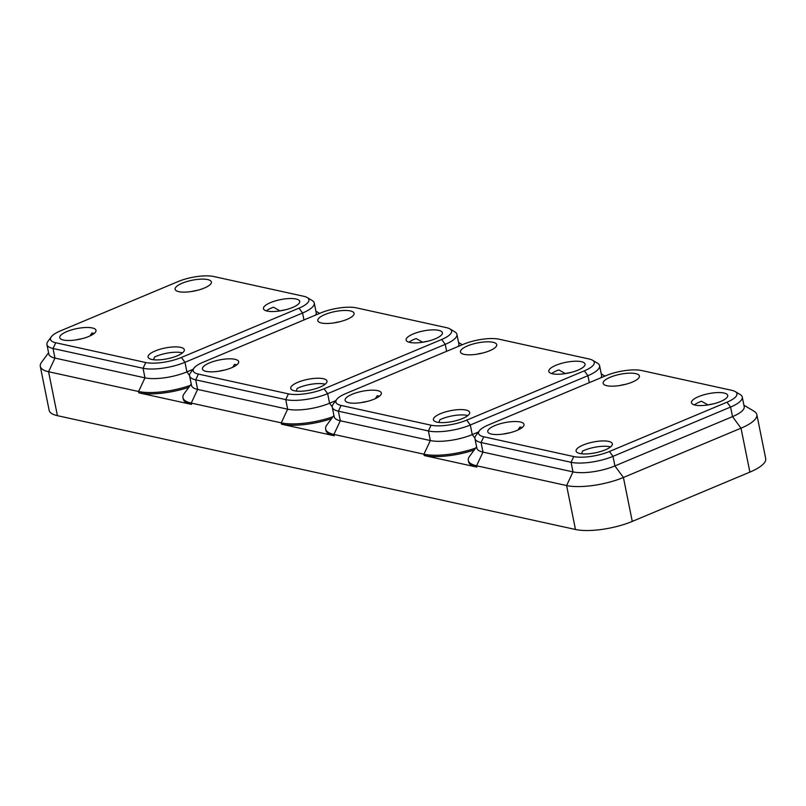 <?xml version="1.0" encoding="UTF-8"?>
<svg xmlns="http://www.w3.org/2000/svg" width="806" height="806" viewBox="0 0 806 806"><rect width="100%" height="100%" fill="white"/><g stroke="black" fill="none" stroke-linecap="round" stroke-linejoin="round"><path stroke-width="1.21" d="M474.21 450A41.257 12.271 168.6 0 1 424.208 455.531L476.86 467.097A41.257 12.271 -11.4 0 1 468.588 461.767L468.316 460.438A41.257 12.271 -11.4 0 0 476.588 465.767L476.86 467.097M331.538 418.657A41.257 12.271 168.6 0 1 281.536 424.188L334.188 435.754A41.257 12.271 -11.4 0 1 325.916 430.424L325.644 429.094A41.257 12.271 -11.4 0 0 333.916 434.424L334.188 435.754M188.856 387.303A41.257 12.271 168.6 0 1 138.864 392.834L191.516 404.411A41.257 12.271 -11.4 0 1 183.244 399.071L182.972 397.741A41.257 12.271 -11.4 0 0 191.244 403.071L191.516 404.411M48.572 352.726L41.559 362.247A41.257 12.271 -11.4 0 0 40.3 366.398L49.156 410.345A41.257 12.271 -11.4 0 0 57.428 415.674L575.474 529.492A41.257 12.271 168.6 0 0 632.277 521.411L749.882 472.115A41.257 12.271 -11.4 0 0 765.7 458.554L756.844 414.606A41.257 12.271 -11.4 0 0 754.073 411.262L743.918 405.206M756.844 414.606A41.257 12.271 -11.4 0 1 741.016 428.177L623.411 477.474A41.257 12.271 -11.4 0 1 566.608 485.544L476.588 465.767L482.985 452.116L573.006 471.893A30.447 9.057 -11.4 0 0 614.918 465.928L732.523 416.631A30.447 9.057 -11.4 0 0 744.2 406.627L742.266 397.036A30.447 9.057 -11.4 0 0 740.22 394.567L735.203 391.575A25.893 7.697 -11.4 0 0 731.757 390.326L641.737 370.548A25.893 7.697 -11.4 0 0 606.082 375.616L488.476 424.913A25.893 7.697 -11.4 0 0 479.338 430.827A25.893 7.697 -11.4 0 0 483.741 436.771L573.761 456.559A25.893 7.697 -11.4 0 0 609.407 451.491L727.012 402.184A25.893 7.697 -11.4 0 0 735.203 391.575M475.611 448.096A41.257 12.271 -11.4 0 1 423.936 454.201L333.916 434.424L340.313 420.762L430.333 440.55A30.447 9.057 -11.4 0 0 472.245 434.585L478.502 431.966M332.938 416.752A41.257 12.271 -11.4 0 1 281.264 422.858L191.244 403.071L197.631 389.419L287.651 409.196A30.447 9.057 -11.4 0 0 329.573 403.242L335.82 400.622M190.266 385.399A41.257 12.271 -11.4 0 1 138.592 391.504L48.572 371.727L57.428 415.674M40.3 366.398A41.257 12.271 -11.4 0 0 48.572 371.727L54.959 358.076L144.979 377.853A30.447 9.057 -11.4 0 0 186.901 371.888L193.148 369.269M180.615 347.356A18.498 5.501 168.6 0 1 184.322 349.744A18.498 5.501 168.6 0 1 167.285 358.791A18.498 5.501 168.6 0 1 148.062 357.058A18.498 5.501 168.6 0 1 159.85 349.31A18.498 5.501 168.6 0 1 180.615 347.356M207.686 279.581A18.498 5.501 168.6 0 1 211.394 281.969A18.498 5.501 168.6 0 1 194.347 291.016A18.498 5.501 168.6 0 1 175.134 289.283A18.498 5.501 168.6 0 1 186.921 281.536A18.498 5.501 168.6 0 1 207.686 279.581M178.066 281.576L60.46 330.873A25.893 7.697 -11.4 0 0 51.322 336.787A25.893 7.697 -11.4 0 0 55.725 342.741L145.745 362.519A25.893 7.697 -11.4 0 0 181.39 357.451L298.996 308.144A25.893 7.697 -11.4 0 0 307.187 297.535A25.893 7.697 -11.4 0 0 303.731 296.286L213.711 276.508A25.893 7.697 -11.4 0 0 178.066 281.576M92.297 327.951A18.498 5.501 -11.4 0 0 71.532 329.906A18.498 5.501 -11.4 0 0 59.745 337.654A18.498 5.501 -11.4 0 0 78.958 339.386A18.498 5.501 -11.4 0 0 96.005 330.339A18.498 5.501 -11.4 0 0 92.297 327.951M296.004 298.986A18.498 5.501 -11.4 0 0 275.239 300.94A18.498 5.501 -11.4 0 0 263.451 308.688A18.498 5.501 -11.4 0 0 282.674 310.421A18.498 5.501 -11.4 0 0 299.711 301.373A18.498 5.501 -11.4 0 0 296.004 298.986M315.64 315.065A30.447 9.057 -11.4 0 0 316.184 312.587L314.249 302.996A30.447 9.057 -11.4 0 0 312.204 300.527L307.187 297.535M51.322 336.787L47.856 341.492A30.447 9.057 -11.4 0 0 46.929 344.555L48.864 354.136A30.447 9.057 -11.4 0 0 54.959 358.076L53.025 348.484L55.725 342.741M46.929 344.555A30.447 9.057 -11.4 0 0 53.025 348.484L143.045 368.261A30.447 9.057 -11.4 0 0 184.967 362.307L186.901 371.888L189.551 375.485M314.249 302.996A30.447 9.057 -11.4 0 1 302.572 313.01L184.967 362.307L181.39 357.451M191.526 291.52A18.498 5.501 168.6 0 1 197.148 290.382M89.96 335.961L91.904 333.019A18.498 5.501 168.6 0 1 93.365 333.271A18.498 5.501 168.6 0 1 94.171 333.483M81.759 338.752A18.498 5.501 -11.4 0 0 76.137 339.89M153.533 359.738L154.54 357.058A18.498 5.501 168.6 0 1 181.693 352.675A18.498 5.501 168.6 0 1 182.499 352.887M285.465 309.786A18.498 5.501 -11.4 0 0 279.984 310.894L273.476 307.207A18.498 5.501 168.6 0 0 266.353 310.874M323.287 378.699A18.498 5.501 168.6 0 1 326.994 381.087A18.498 5.501 168.6 0 1 309.957 390.134A18.498 5.501 168.6 0 1 290.734 388.401A18.498 5.501 168.6 0 1 302.522 380.654A18.498 5.501 168.6 0 1 323.287 378.699M350.358 310.925A18.498 5.501 168.6 0 1 354.066 313.312A18.498 5.501 168.6 0 1 337.019 322.36A18.498 5.501 168.6 0 1 317.806 320.627A18.498 5.501 168.6 0 1 329.594 312.889A18.498 5.501 168.6 0 1 350.358 310.925M320.738 312.93L203.132 362.226A25.893 7.697 -11.4 0 0 193.994 368.13A25.893 7.697 -11.4 0 0 198.397 374.085L288.417 393.862A25.893 7.697 -11.4 0 0 324.062 388.794L441.668 339.497A25.893 7.697 -11.4 0 0 449.859 328.888A25.893 7.697 -11.4 0 0 446.403 327.639L356.383 307.862A25.893 7.697 -11.4 0 0 320.738 312.93M234.969 359.295A18.498 5.501 -11.4 0 0 214.205 361.249A18.498 5.501 -11.4 0 0 202.417 368.997A18.498 5.501 -11.4 0 0 221.63 370.73A18.498 5.501 -11.4 0 0 238.677 361.682A18.498 5.501 -11.4 0 0 234.969 359.295M438.676 330.329A18.498 5.501 -11.4 0 0 417.911 332.294A18.498 5.501 -11.4 0 0 406.123 340.031A18.498 5.501 -11.4 0 0 425.346 341.774A18.498 5.501 -11.4 0 0 442.383 332.727A18.498 5.501 -11.4 0 0 438.676 330.329M191.244 384.069L184.231 393.59A41.257 12.271 -11.4 0 0 182.972 397.741M458.312 346.409A30.447 9.057 -11.4 0 0 458.856 343.93L456.921 334.339A30.447 9.057 -11.4 0 0 454.876 331.881L449.859 328.888M193.994 368.13L190.528 372.835A30.447 9.057 -11.4 0 0 189.601 375.898L191.536 385.49A30.447 9.057 -11.4 0 0 197.631 389.419L195.707 379.828L198.397 374.085M189.601 375.898A30.447 9.057 -11.4 0 0 195.707 379.828L285.727 399.615A30.447 9.057 -11.4 0 0 327.639 393.65L329.573 403.242L332.223 406.839M456.921 334.339A30.447 9.057 -11.4 0 1 445.244 344.353L327.639 393.65L324.062 388.794M334.198 322.863A18.498 5.501 168.6 0 1 339.82 321.735M232.632 367.304L234.576 364.372A18.498 5.501 168.6 0 1 236.047 364.624A18.498 5.501 168.6 0 1 236.843 364.826M224.431 370.095A18.498 5.501 -11.4 0 0 218.809 371.234M296.205 391.081L297.213 388.411A18.498 5.501 168.6 0 1 324.365 384.029A18.498 5.501 168.6 0 1 325.171 384.23M428.147 341.14A18.498 5.501 -11.4 0 0 422.656 342.238L416.148 338.55A18.498 5.501 168.6 0 0 409.025 342.218M465.959 410.042A18.498 5.501 168.6 0 1 469.666 412.44A18.498 5.501 168.6 0 1 452.629 421.488A18.498 5.501 168.6 0 1 433.406 419.745A18.498 5.501 168.6 0 1 445.194 412.007A18.498 5.501 168.6 0 1 465.959 410.042M493.03 342.278A18.498 5.501 168.6 0 1 496.738 344.666A18.498 5.501 168.6 0 1 479.691 353.713A18.498 5.501 168.6 0 1 460.478 351.98A18.498 5.501 168.6 0 1 472.266 344.233A18.498 5.501 168.6 0 1 493.03 342.278M463.41 344.273L345.804 393.57A25.893 7.697 -11.4 0 0 336.666 399.474A25.893 7.697 -11.4 0 0 341.069 405.428L431.089 425.205A25.893 7.697 -11.4 0 0 466.734 420.138L584.34 370.841A25.893 7.697 -11.4 0 0 592.531 360.232A25.893 7.697 -11.4 0 0 589.075 358.982L499.055 339.205A25.893 7.697 -11.4 0 0 463.41 344.273M377.641 390.638A18.498 5.501 -11.4 0 0 356.877 392.603A18.498 5.501 -11.4 0 0 345.089 400.34A18.498 5.501 -11.4 0 0 364.302 402.083A18.498 5.501 -11.4 0 0 381.349 393.036A18.498 5.501 -11.4 0 0 377.641 390.638M581.348 361.682A18.498 5.501 -11.4 0 0 560.583 363.637A18.498 5.501 -11.4 0 0 548.795 371.385A18.498 5.501 -11.4 0 0 568.018 373.118A18.498 5.501 -11.4 0 0 585.055 364.07A18.498 5.501 -11.4 0 0 581.348 361.682M333.916 415.412L326.904 424.933A41.257 12.271 -11.4 0 0 325.644 429.094M600.984 377.752A30.447 9.057 -11.4 0 0 601.528 375.274L599.593 365.692A30.447 9.057 -11.4 0 0 597.548 363.224L592.531 360.232M336.666 399.474L333.2 404.179A30.447 9.057 -11.4 0 0 332.274 407.242L334.208 416.833A30.447 9.057 -11.4 0 0 340.313 420.762L338.379 411.181L341.069 405.428M332.274 407.242A30.447 9.057 -11.4 0 0 338.379 411.181L428.399 430.958A30.447 9.057 -11.4 0 0 470.311 424.994L472.245 434.585L474.895 438.182M599.593 365.692A30.447 9.057 -11.4 0 1 587.917 375.697L470.311 424.994L466.734 420.138M476.87 354.217A18.498 5.501 168.6 0 1 482.492 353.078M375.304 398.658L377.248 395.716A18.498 5.501 168.6 0 1 378.719 395.968A18.498 5.501 168.6 0 1 379.525 396.169M367.103 401.448A18.498 5.501 -11.4 0 0 361.481 402.577M438.877 422.425L439.885 419.755A18.498 5.501 168.6 0 1 467.037 415.372A18.498 5.501 168.6 0 1 467.843 415.574M570.819 372.483A18.498 5.501 -11.4 0 0 565.328 373.581L558.82 369.904A18.498 5.501 168.6 0 0 551.697 373.571M608.641 441.396A18.498 5.501 168.6 0 1 612.348 443.784A18.498 5.501 168.6 0 1 595.302 452.831A18.498 5.501 168.6 0 1 576.078 451.098A18.498 5.501 168.6 0 1 587.876 443.35A18.498 5.501 168.6 0 1 608.641 441.396M635.702 373.621A18.498 5.501 168.6 0 1 639.41 376.009A18.498 5.501 168.6 0 1 622.363 385.056A18.498 5.501 168.6 0 1 603.15 383.324A18.498 5.501 168.6 0 1 614.938 375.576A18.498 5.501 168.6 0 1 635.702 373.621M520.313 421.991A18.498 5.501 -11.4 0 0 499.549 423.946A18.498 5.501 -11.4 0 0 487.761 431.694A18.498 5.501 -11.4 0 0 506.974 433.427A18.498 5.501 -11.4 0 0 524.021 424.379A18.498 5.501 -11.4 0 0 520.313 421.991M724.02 393.026A18.498 5.501 -11.4 0 0 703.265 394.98A18.498 5.501 -11.4 0 0 691.467 402.728A18.498 5.501 -11.4 0 0 710.691 404.461A18.498 5.501 -11.4 0 0 727.727 395.414A18.498 5.501 -11.4 0 0 724.02 393.026M476.588 446.766L469.576 456.287A41.257 12.271 -11.4 0 0 468.316 460.438M479.338 430.827L475.872 435.532A30.447 9.057 -11.4 0 0 474.946 438.595L476.88 448.176A30.447 9.057 -11.4 0 0 482.985 452.116L481.051 442.524L483.741 436.771M474.946 438.595A30.447 9.057 -11.4 0 0 481.051 442.524L571.071 462.301A30.447 9.057 -11.4 0 0 612.983 456.347L614.918 465.928L623.411 477.474L632.277 521.411M742.266 397.036A30.447 9.057 -11.4 0 1 730.589 407.05L612.983 456.347L609.407 451.491M619.542 385.56A18.498 5.501 168.6 0 1 625.164 384.422M517.976 430.001L519.92 427.059A18.498 5.501 168.6 0 1 521.391 427.311A18.498 5.501 168.6 0 1 522.197 427.523M509.775 432.792A18.498 5.501 -11.4 0 0 504.153 433.93M581.549 453.778L582.557 451.098A18.498 5.501 168.6 0 1 609.709 446.715A18.498 5.501 168.6 0 1 610.515 446.927M713.491 403.826A18.498 5.501 -11.4 0 0 708 404.934L701.492 401.247A18.498 5.501 168.6 0 0 694.369 404.914M573.761 456.559L571.071 462.301L573.006 471.893L566.608 485.544L575.474 529.492M431.089 425.205L428.399 430.958L430.333 440.55L423.936 454.201L424.208 455.531M288.417 393.862L285.727 399.615L287.651 409.196L281.264 422.858L281.536 424.188M145.745 362.519L143.045 368.261L144.979 377.853L138.592 391.504L138.864 392.834M727.012 402.184L730.589 407.05L732.523 416.631L741.016 428.177L749.882 472.115M298.996 308.144L302.572 313.01L303.973 319.952M441.668 339.497L445.244 344.353L446.645 351.295M584.34 370.841L587.917 375.697L589.317 382.649M315.892 311.166L319.629 313.393M458.564 342.51L462.301 344.736M601.236 373.863L604.974 376.09"/></g></svg>
